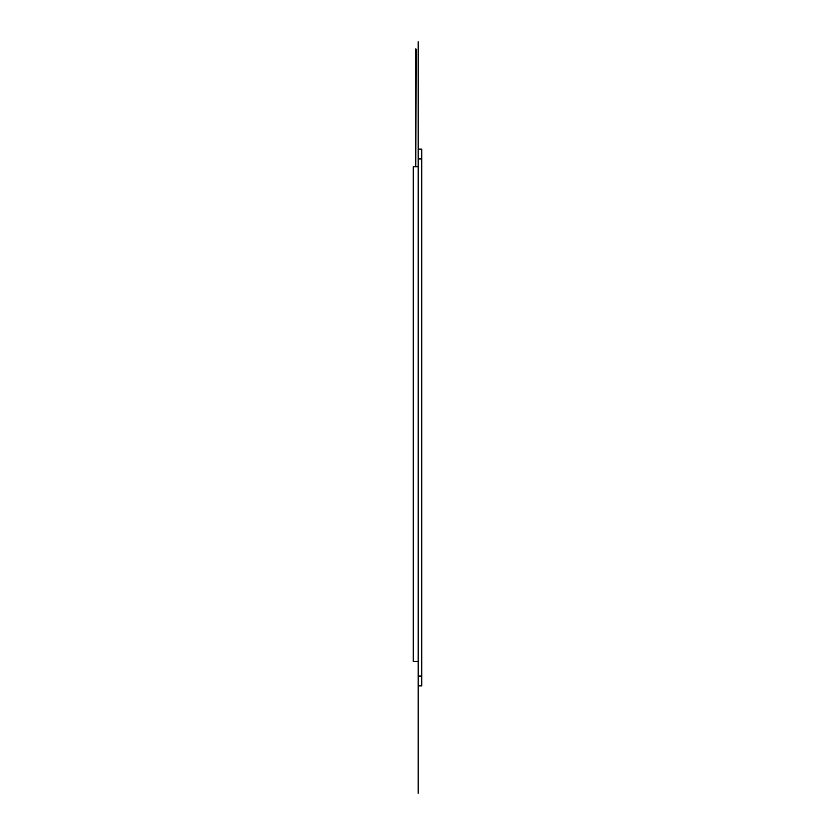 <?xml version="1.0" encoding="UTF-8"?>
<svg xmlns="http://www.w3.org/2000/svg" width="835" height="835" viewBox="0 0 835 835"><rect width="100%" height="100%" fill="white"/><g stroke="black" fill="none" stroke-linecap="round" stroke-linejoin="round"><path stroke-width="1.25" d="M421.727 685.89L421.727 676.068L418.189 676.068L418.189 685.89L421.727 685.89M421.727 158.932L421.727 149.11L418.189 149.11L418.189 158.932L421.727 158.932L421.727 676.068M418.189 158.932L418.189 676.068M415.746 49.296L416.321 49.296L415.746 48.9L415.538 58.721L415.538 166.791M416.321 49.296L415.736 166.791M415.746 48.9L415.736 58.721M418.189 166.791L413.273 166.791L413.273 661.33L418.189 661.33M418.189 793.25L418.189 41.75"/></g></svg>
